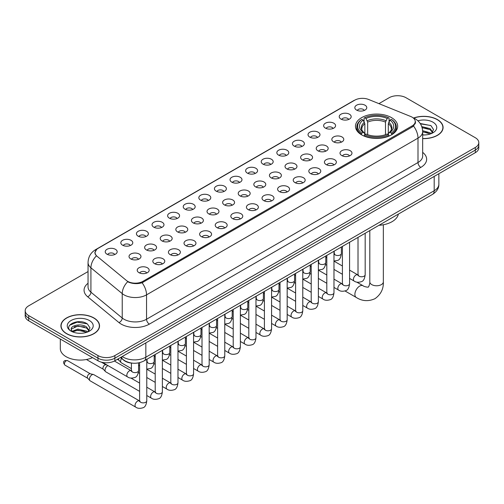 <?xml version="1.0" encoding="UTF-8"?>
<svg xmlns="http://www.w3.org/2000/svg" width="504" height="504" viewBox="0 0 504 504"><rect width="100%" height="100%" fill="white"/><g stroke="black" fill="none" stroke-linecap="round" stroke-linejoin="round"><path stroke-width="0.76" d="M391.501 117.627A21.105 12.184 0 0 0 368.5 114.988A21.105 12.184 0 0 0 355.471 126.246A21.105 12.184 0 0 0 361.651 134.864A21.105 12.184 0 0 0 384.653 137.504A21.105 12.184 0 0 0 397.681 126.246A21.105 12.184 0 0 0 391.501 117.627M340.981 119.095A5.972 3.446 180 0 1 339.797 118.119A5.972 3.446 180 0 1 341.775 113.828A5.972 3.446 180 0 1 349.429 114.213A5.972 3.446 180 0 1 350.614 118.119A5.972 3.446 180 0 1 340.981 119.095M348.705 119.448A3.585 2.066 0 0 0 347.741 118.44A3.585 2.066 0 0 0 344.207 117.917A3.585 2.066 0 0 0 341.712 119.448M325.382 128.098A5.972 3.446 180 0 1 324.198 127.121A5.972 3.446 180 0 1 326.176 122.837A5.972 3.446 180 0 1 333.831 123.222A5.972 3.446 180 0 1 335.015 127.121A5.972 3.446 180 0 1 325.382 128.098M333.1 128.457A3.585 2.066 0 0 0 332.142 127.449A3.585 2.066 0 0 0 328.608 126.926A3.585 2.066 0 0 0 326.107 128.457M309.784 137.107A5.972 3.446 180 0 1 308.599 136.13A5.972 3.446 180 0 1 310.577 131.846A5.972 3.446 180 0 1 318.232 132.231A5.972 3.446 180 0 1 319.416 136.13A5.972 3.446 180 0 1 309.784 137.107M317.501 137.466A3.585 2.066 0 0 0 316.543 136.458A3.585 2.066 0 0 0 313.009 135.929A3.585 2.066 0 0 0 310.508 137.466M294.185 146.11A5.972 3.446 180 0 1 292.994 145.139A5.972 3.446 180 0 1 294.972 140.849A5.972 3.446 180 0 1 302.627 141.233A5.972 3.446 180 0 1 303.817 145.139A5.972 3.446 180 0 1 294.185 146.11M301.902 146.469A3.585 2.066 0 0 0 300.938 145.461A3.585 2.066 0 0 0 297.41 144.938A3.585 2.066 0 0 0 294.909 146.469M278.58 155.119A5.972 3.446 180 0 1 277.395 154.142A5.972 3.446 180 0 1 279.373 149.858A5.972 3.446 180 0 1 287.028 150.242A5.972 3.446 180 0 1 288.212 154.142A5.972 3.446 180 0 1 278.58 155.119M286.303 155.478A3.585 2.066 0 0 0 285.34 154.47A3.585 2.066 0 0 0 281.812 153.947A3.585 2.066 0 0 0 279.31 155.478M262.981 164.128A5.972 3.446 180 0 1 261.797 163.151A5.972 3.446 180 0 1 263.775 158.867A5.972 3.446 180 0 1 271.429 159.251A5.972 3.446 180 0 1 272.614 163.151A5.972 3.446 180 0 1 262.981 164.128M270.705 164.487A3.585 2.066 0 0 0 269.741 163.479A3.585 2.066 0 0 0 266.207 162.95A3.585 2.066 0 0 0 263.712 164.487M247.382 173.13A5.972 3.446 180 0 1 246.198 172.16A5.972 3.446 180 0 1 248.176 167.87A5.972 3.446 180 0 1 255.83 168.254A5.972 3.446 180 0 1 257.015 172.16A5.972 3.446 180 0 1 247.382 173.13M255.1 173.489A3.585 2.066 0 0 0 254.142 172.481A3.585 2.066 0 0 0 250.608 171.958A3.585 2.066 0 0 0 248.107 173.489M231.783 182.139A5.972 3.446 180 0 1 230.599 181.163A5.972 3.446 180 0 1 232.577 176.879A5.972 3.446 180 0 1 240.232 177.263A5.972 3.446 180 0 1 241.416 181.163A5.972 3.446 180 0 1 231.783 182.139M239.501 182.498A3.585 2.066 0 0 0 238.537 181.49A3.585 2.066 0 0 0 235.009 180.968A3.585 2.066 0 0 0 232.508 182.498M216.184 191.148A5.972 3.446 180 0 1 214.994 190.172A5.972 3.446 180 0 1 216.972 185.882A5.972 3.446 180 0 1 224.627 186.266A5.972 3.446 180 0 1 225.817 190.172A5.972 3.446 180 0 1 216.184 191.148M223.902 191.501A3.585 2.066 0 0 0 222.938 190.493A3.585 2.066 0 0 0 219.41 189.97A3.585 2.066 0 0 0 216.909 191.501M200.579 200.151A5.972 3.446 180 0 1 199.395 199.174A5.972 3.446 180 0 1 201.373 194.891A5.972 3.446 180 0 1 209.028 195.275A5.972 3.446 180 0 1 210.212 199.174A5.972 3.446 180 0 1 200.579 200.151M208.303 200.51A3.585 2.066 0 0 0 207.339 199.502A3.585 2.066 0 0 0 203.811 198.979A3.585 2.066 0 0 0 201.31 200.51M184.981 209.16A5.972 3.446 180 0 1 183.796 208.183A5.972 3.446 180 0 1 185.774 203.899A5.972 3.446 180 0 1 193.429 204.284A5.972 3.446 180 0 1 194.613 208.183A5.972 3.446 180 0 1 184.981 209.16M192.704 209.519A3.585 2.066 0 0 0 191.741 208.511A3.585 2.066 0 0 0 188.206 207.982A3.585 2.066 0 0 0 185.711 209.519M169.382 218.163A5.972 3.446 180 0 1 168.197 217.192A5.972 3.446 180 0 1 170.176 212.902A5.972 3.446 180 0 1 177.83 213.287A5.972 3.446 180 0 1 179.014 217.192A5.972 3.446 180 0 1 169.382 218.163M177.099 218.522A3.585 2.066 0 0 0 176.142 217.514A3.585 2.066 0 0 0 172.607 216.991A3.585 2.066 0 0 0 170.106 218.522M153.783 227.172A5.972 3.446 180 0 1 152.599 226.195A5.972 3.446 180 0 1 154.577 221.911A5.972 3.446 180 0 1 162.231 222.296A5.972 3.446 180 0 1 163.416 226.195A5.972 3.446 180 0 1 153.783 227.172M161.501 227.531A3.585 2.066 0 0 0 160.537 226.523A3.585 2.066 0 0 0 157.009 226A3.585 2.066 0 0 0 154.507 227.531M138.184 236.181A5.972 3.446 180 0 1 136.993 235.204A5.972 3.446 180 0 1 138.972 230.92A5.972 3.446 180 0 1 146.626 231.304A5.972 3.446 180 0 1 147.817 235.204A5.972 3.446 180 0 1 138.184 236.181M145.902 236.54A3.585 2.066 0 0 0 144.938 235.532A3.585 2.066 0 0 0 141.41 235.003A3.585 2.066 0 0 0 138.909 236.54M122.579 245.183A5.972 3.446 180 0 1 121.395 244.213A5.972 3.446 180 0 1 123.373 239.923A5.972 3.446 180 0 1 131.027 240.307A5.972 3.446 180 0 1 132.212 244.213A5.972 3.446 180 0 1 122.579 245.183M130.303 245.542A3.585 2.066 0 0 0 129.339 244.534A3.585 2.066 0 0 0 125.811 244.012A3.585 2.066 0 0 0 123.31 245.542M106.98 254.192A5.972 3.446 180 0 1 105.796 253.216A5.972 3.446 180 0 1 107.774 248.932A5.972 3.446 180 0 1 115.429 249.316A5.972 3.446 180 0 1 116.613 253.216A5.972 3.446 180 0 1 106.98 254.192M114.704 254.552A3.585 2.066 0 0 0 113.74 253.543A3.585 2.066 0 0 0 110.206 253.021A3.585 2.066 0 0 0 107.711 254.552M356.58 110.086A5.972 3.446 180 0 1 355.396 109.11A5.972 3.446 180 0 1 357.374 104.826A5.972 3.446 180 0 1 365.028 105.21A5.972 3.446 180 0 1 366.213 109.11A5.972 3.446 180 0 1 356.58 110.086M364.304 110.445A3.585 2.066 0 0 0 363.34 109.437A3.585 2.066 0 0 0 359.812 108.914A3.585 2.066 0 0 0 357.311 110.445M333.579 141.838A5.972 3.446 180 0 1 332.394 140.862A5.972 3.446 180 0 1 334.373 136.578A5.972 3.446 180 0 1 342.027 136.962A5.972 3.446 180 0 1 343.211 140.862A5.972 3.446 180 0 1 333.579 141.838M341.296 142.197A3.585 2.066 0 0 0 340.332 141.189A3.585 2.066 0 0 0 336.804 140.66A3.585 2.066 0 0 0 334.303 142.197M317.974 150.841A5.972 3.446 180 0 1 316.789 149.871A5.972 3.446 180 0 1 318.767 145.58A5.972 3.446 180 0 1 326.422 145.965A5.972 3.446 180 0 1 327.613 149.871A5.972 3.446 180 0 1 317.974 150.841M325.697 151.2A3.585 2.066 0 0 0 324.734 150.192A3.585 2.066 0 0 0 321.206 149.669A3.585 2.066 0 0 0 318.704 151.2M302.375 159.85A5.972 3.446 180 0 1 301.19 158.873A5.972 3.446 180 0 1 303.169 154.589A5.972 3.446 180 0 1 310.823 154.974A5.972 3.446 180 0 1 312.007 158.873A5.972 3.446 180 0 1 302.375 159.85M310.099 160.209A3.585 2.066 0 0 0 309.135 159.201A3.585 2.066 0 0 0 305.607 158.678A3.585 2.066 0 0 0 303.106 160.209M286.776 168.859A5.972 3.446 180 0 1 285.592 167.882A5.972 3.446 180 0 1 287.57 163.592A5.972 3.446 180 0 1 295.224 163.983A5.972 3.446 180 0 1 296.409 167.882A5.972 3.446 180 0 1 286.776 168.859M294.493 169.212A3.585 2.066 0 0 0 293.536 168.204A3.585 2.066 0 0 0 290.002 167.681A3.585 2.066 0 0 0 287.507 169.212M271.177 177.862A5.972 3.446 180 0 1 269.993 176.885A5.972 3.446 180 0 1 271.971 172.601A5.972 3.446 180 0 1 279.625 172.985A5.972 3.446 180 0 1 280.81 176.885A5.972 3.446 180 0 1 271.177 177.862M278.895 178.221A3.585 2.066 0 0 0 277.937 177.213A3.585 2.066 0 0 0 274.403 176.69A3.585 2.066 0 0 0 271.902 178.221M255.578 186.871A5.972 3.446 180 0 1 254.394 185.894A5.972 3.446 180 0 1 256.372 181.61A5.972 3.446 180 0 1 264.027 181.994A5.972 3.446 180 0 1 265.211 185.894A5.972 3.446 180 0 1 255.578 186.871M263.296 187.23A3.585 2.066 0 0 0 262.332 186.222A3.585 2.066 0 0 0 258.804 185.692A3.585 2.066 0 0 0 256.303 187.23M239.973 195.88A5.972 3.446 180 0 1 238.789 194.903A5.972 3.446 180 0 1 240.767 190.613A5.972 3.446 180 0 1 248.422 190.997A5.972 3.446 180 0 1 249.606 194.903A5.972 3.446 180 0 1 239.973 195.88M247.697 196.232A3.585 2.066 0 0 0 246.733 195.224A3.585 2.066 0 0 0 243.205 194.702A3.585 2.066 0 0 0 240.704 196.232M224.374 204.882A5.972 3.446 180 0 1 223.19 203.906A5.972 3.446 180 0 1 225.168 199.622A5.972 3.446 180 0 1 232.823 200.006A5.972 3.446 180 0 1 234.007 203.906A5.972 3.446 180 0 1 224.374 204.882M232.098 205.241A3.585 2.066 0 0 0 231.134 204.233A3.585 2.066 0 0 0 227.6 203.711A3.585 2.066 0 0 0 225.105 205.241M208.776 213.891A5.972 3.446 180 0 1 207.591 212.915A5.972 3.446 180 0 1 209.569 208.631A5.972 3.446 180 0 1 217.224 209.015A5.972 3.446 180 0 1 218.408 212.915A5.972 3.446 180 0 1 208.776 213.891M216.493 214.25A3.585 2.066 0 0 0 215.536 213.242A3.585 2.066 0 0 0 212.001 212.713A3.585 2.066 0 0 0 209.507 214.25M193.177 222.894A5.972 3.446 180 0 1 191.993 221.924A5.972 3.446 180 0 1 193.971 217.633A5.972 3.446 180 0 1 201.625 218.018A5.972 3.446 180 0 1 202.81 221.924A5.972 3.446 180 0 1 193.177 222.894M200.894 223.253A3.585 2.066 0 0 0 199.937 222.245A3.585 2.066 0 0 0 196.403 221.722A3.585 2.066 0 0 0 193.901 223.253M177.578 231.903A5.972 3.446 180 0 1 176.387 230.927A5.972 3.446 180 0 1 178.372 226.643A5.972 3.446 180 0 1 186.026 227.027A5.972 3.446 180 0 1 187.211 230.927A5.972 3.446 180 0 1 177.578 231.903M185.296 232.262A3.585 2.066 0 0 0 184.332 231.254A3.585 2.066 0 0 0 180.804 230.731A3.585 2.066 0 0 0 178.303 232.262M161.973 240.912A5.972 3.446 180 0 1 160.789 239.936A5.972 3.446 180 0 1 162.767 235.645A5.972 3.446 180 0 1 170.421 236.036A5.972 3.446 180 0 1 171.606 239.936A5.972 3.446 180 0 1 161.973 240.912M169.697 241.265A3.585 2.066 0 0 0 168.733 240.257A3.585 2.066 0 0 0 165.205 239.734A3.585 2.066 0 0 0 162.704 241.265M146.374 249.915A5.972 3.446 180 0 1 145.19 248.938A5.972 3.446 180 0 1 147.168 244.654A5.972 3.446 180 0 1 154.822 245.038A5.972 3.446 180 0 1 156.007 248.938A5.972 3.446 180 0 1 146.374 249.915M154.098 250.274A3.585 2.066 0 0 0 153.134 249.266A3.585 2.066 0 0 0 149.6 248.743A3.585 2.066 0 0 0 147.105 250.274M130.775 258.924A5.972 3.446 180 0 1 129.591 257.947A5.972 3.446 180 0 1 131.569 253.663A5.972 3.446 180 0 1 139.224 254.048A5.972 3.446 180 0 1 140.408 257.947A5.972 3.446 180 0 1 130.775 258.924M138.493 259.283A3.585 2.066 0 0 0 137.535 258.275A3.585 2.066 0 0 0 134.001 257.746A3.585 2.066 0 0 0 131.506 259.283M341.769 155.572A5.972 3.446 180 0 1 340.584 154.602A5.972 3.446 180 0 1 342.562 150.312A5.972 3.446 180 0 1 350.217 150.696A5.972 3.446 180 0 1 351.401 154.602A5.972 3.446 180 0 1 341.769 155.572M349.493 155.931A3.585 2.066 0 0 0 348.529 154.923A3.585 2.066 0 0 0 345.001 154.4A3.585 2.066 0 0 0 342.5 155.931M326.17 164.581A5.972 3.446 180 0 1 324.986 163.605A5.972 3.446 180 0 1 326.964 159.321A5.972 3.446 180 0 1 334.618 159.705A5.972 3.446 180 0 1 335.803 163.605A5.972 3.446 180 0 1 326.17 164.581M333.894 164.94A3.585 2.066 0 0 0 332.93 163.932A3.585 2.066 0 0 0 329.396 163.409A3.585 2.066 0 0 0 326.901 164.94M310.571 173.59A5.972 3.446 180 0 1 309.387 172.614A5.972 3.446 180 0 1 311.365 168.323A5.972 3.446 180 0 1 319.019 168.708A5.972 3.446 180 0 1 320.204 172.614A5.972 3.446 180 0 1 310.571 173.59M318.289 173.943A3.585 2.066 0 0 0 317.331 172.935A3.585 2.066 0 0 0 313.797 172.412A3.585 2.066 0 0 0 311.296 173.943M294.972 182.593A5.972 3.446 180 0 1 293.788 181.616A5.972 3.446 180 0 1 295.766 177.332A5.972 3.446 180 0 1 303.421 177.717A5.972 3.446 180 0 1 304.605 181.616A5.972 3.446 180 0 1 294.972 182.593M302.69 182.952A3.585 2.066 0 0 0 301.726 181.944A3.585 2.066 0 0 0 298.198 181.421A3.585 2.066 0 0 0 295.697 182.952M279.373 191.602A5.972 3.446 180 0 1 278.183 190.625A5.972 3.446 180 0 1 280.161 186.341A5.972 3.446 180 0 1 287.816 186.726A5.972 3.446 180 0 1 289.006 190.625A5.972 3.446 180 0 1 279.373 191.602M287.091 191.961A3.585 2.066 0 0 0 286.127 190.953A3.585 2.066 0 0 0 282.599 190.424A3.585 2.066 0 0 0 280.098 191.961M263.768 200.605A5.972 3.446 180 0 1 262.584 199.634A5.972 3.446 180 0 1 264.562 195.344A5.972 3.446 180 0 1 272.217 195.728A5.972 3.446 180 0 1 273.401 199.634A5.972 3.446 180 0 1 263.768 200.605M271.492 200.964A3.585 2.066 0 0 0 270.528 199.956A3.585 2.066 0 0 0 267 199.433A3.585 2.066 0 0 0 264.499 200.964M248.17 209.614A5.972 3.446 180 0 1 246.985 208.637A5.972 3.446 180 0 1 248.963 204.353A5.972 3.446 180 0 1 256.618 204.737A5.972 3.446 180 0 1 257.802 208.637A5.972 3.446 180 0 1 248.17 209.614M255.893 209.973A3.585 2.066 0 0 0 254.929 208.965A3.585 2.066 0 0 0 251.395 208.442A3.585 2.066 0 0 0 248.9 209.973M232.571 218.623A5.972 3.446 180 0 1 231.386 217.646A5.972 3.446 180 0 1 233.365 213.362A5.972 3.446 180 0 1 241.019 213.746A5.972 3.446 180 0 1 242.203 217.646A5.972 3.446 180 0 1 232.571 218.623M240.288 218.982A3.585 2.066 0 0 0 239.331 217.974A3.585 2.066 0 0 0 235.796 217.444A3.585 2.066 0 0 0 233.295 218.982M216.972 227.625A5.972 3.446 180 0 1 215.788 226.655A5.972 3.446 180 0 1 217.766 222.365A5.972 3.446 180 0 1 225.42 222.749A5.972 3.446 180 0 1 226.605 226.655A5.972 3.446 180 0 1 216.972 227.625M224.689 227.984A3.585 2.066 0 0 0 223.726 226.976A3.585 2.066 0 0 0 220.198 226.453A3.585 2.066 0 0 0 217.697 227.984M201.373 236.634A5.972 3.446 180 0 1 200.183 235.658A5.972 3.446 180 0 1 202.161 231.374A5.972 3.446 180 0 1 209.815 231.758A5.972 3.446 180 0 1 211.006 235.658A5.972 3.446 180 0 1 201.373 236.634M209.091 236.993A3.585 2.066 0 0 0 208.127 235.985A3.585 2.066 0 0 0 204.599 235.463A3.585 2.066 0 0 0 202.098 236.993M185.768 245.643A5.972 3.446 180 0 1 184.584 244.667A5.972 3.446 180 0 1 186.562 240.377A5.972 3.446 180 0 1 194.216 240.761A5.972 3.446 180 0 1 195.401 244.667A5.972 3.446 180 0 1 185.768 245.643M193.492 245.996A3.585 2.066 0 0 0 192.528 244.988A3.585 2.066 0 0 0 189 244.465A3.585 2.066 0 0 0 186.499 245.996M170.169 254.646A5.972 3.446 180 0 1 168.985 253.669A5.972 3.446 180 0 1 170.963 249.386A5.972 3.446 180 0 1 178.618 249.77A5.972 3.446 180 0 1 179.802 253.669A5.972 3.446 180 0 1 170.169 254.646M177.893 255.005A3.585 2.066 0 0 0 176.929 253.997A3.585 2.066 0 0 0 173.395 253.474A3.585 2.066 0 0 0 170.9 255.005M154.571 263.655A5.972 3.446 180 0 1 153.386 262.678A5.972 3.446 180 0 1 155.364 258.394A5.972 3.446 180 0 1 163.019 258.779A5.972 3.446 180 0 1 164.203 262.678A5.972 3.446 180 0 1 154.571 263.655M162.288 264.014A3.585 2.066 0 0 0 161.33 263.006A3.585 2.066 0 0 0 157.796 262.477A3.585 2.066 0 0 0 155.295 264.014M138.972 272.658A5.972 3.446 180 0 1 137.787 271.688A5.972 3.446 180 0 1 139.766 267.397A5.972 3.446 180 0 1 147.42 267.781A5.972 3.446 180 0 1 148.604 271.688A5.972 3.446 180 0 1 138.972 272.658M146.689 273.017A3.585 2.066 0 0 0 145.725 272.009A3.585 2.066 0 0 0 142.197 271.486A3.585 2.066 0 0 0 139.696 273.017M410.647 116.462A10.754 6.205 180 0 1 412.083 117.161A10.754 6.205 180 0 1 415.233 121.546A10.754 6.205 180 0 1 412.083 125.937L142.884 281.358A10.754 6.205 180 0 1 126.472 280.526L97.02 256.24A10.754 6.205 180 0 1 95.073 252.68A10.754 6.205 180 0 1 98.223 248.289L354.81 100.151A10.754 6.205 180 0 1 368.581 99.458L410.647 116.462M132.76 363.182A11.945 6.898 180 0 1 123.808 360.259L120.494 357.525M422.661 138.613A19.316 11.151 0 0 0 443.085 127.48A19.316 11.151 0 0 0 437.428 119.599A19.316 11.151 0 0 0 413.633 117.993M93.889 317.936A19.316 11.151 0 0 0 72.841 315.523A19.316 11.151 0 0 0 60.915 325.823A19.316 11.151 0 0 0 66.572 333.711A19.316 11.151 0 0 0 87.62 336.124A19.316 11.151 0 0 0 99.546 325.823A19.316 11.151 0 0 0 93.889 317.936M415.655 121.999L413.551 126.05L412.505 126.813L142.097 282.769C137.598 284.061 133.182 283.897 128.835 282.284L127.676 281.723A13.936 9.324 129.5 0 0 122.233 293.624L90.922 267.807A15.926 9.198 180 0 1 88.043 262.534L88.043 286.921A15.926 9.198 0 0 0 90.922 292.194L122.233 318.011A15.926 9.198 0 0 0 124.016 319.24A15.926 9.198 0 0 0 146.544 319.24L417.999 162.515A15.926 9.198 0 0 0 422.661 156.013L422.661 131.626A15.926 9.198 180 0 1 417.999 138.127A13.936 8.045 -120 0 0 413.551 126.05M88.043 271.568L28.696 305.827A11.945 6.898 0 0 0 25.2 310.703L25.2 315.907A11.945 6.898 0 0 0 28.696 320.783L97.971 360.776L97.971 358.174A11.945 6.898 0 0 0 114.868 358.174L475.304 150.079A11.945 6.898 0 0 0 478.8 145.202A11.945 6.898 0 0 1 475.304 150.079L114.868 358.174A11.945 6.898 0 0 1 97.971 358.174L28.696 318.182L97.971 358.174L97.971 355.572A11.945 6.898 0 0 0 114.868 355.572L475.304 147.477A11.945 6.898 0 0 0 478.8 142.601A11.945 6.898 0 0 0 475.304 137.724L406.029 97.732A11.945 6.898 0 0 0 389.132 97.732L378.914 103.635M25.2 313.305A11.945 6.898 0 0 0 28.696 318.182A11.945 6.898 0 0 1 25.2 313.305M422.661 152.365A19.914 11.498 180 0 1 420.815 167.397L149.36 324.116A19.914 11.498 180 0 1 121.199 324.116A19.914 11.498 180 0 1 118.969 322.579L87.658 296.762A3.982 2.665 -50.5 0 0 90.922 292.194L90.922 267.807A13.936 9.324 129.5 0 1 96.327 255.944L94.796 252.68L96.762 249.329M25.2 310.703A11.945 6.898 0 0 0 28.696 315.58L97.971 355.572M97.971 360.776A11.945 6.898 0 0 0 114.868 360.776L475.304 152.68A11.945 6.898 0 0 0 478.8 147.804L478.8 142.601M422.661 138.499A19.114 11.038 0 0 0 442.884 127.48A19.114 11.038 0 0 0 437.289 119.681A19.114 11.038 0 0 0 413.803 118.068M422.661 134.833L424.614 134.959M422.636 130.706L430.132 132.791L431.185 133.636M422.661 131.739L430.321 133.951M421.772 126.605L430.132 128.659L432.722 132.231M422.1 127.619L430.132 129.692L432.514 132.502M422.661 134.952A12.984 7.497 0 0 0 432.949 132.785A12.984 7.497 0 0 0 432.949 122.182A12.984 7.497 0 0 0 417.898 120.796M431.493 133.51L433.528 129.515L430.958 125.635L420.185 123.48M420.424 123.845L430.781 125.521M422.163 127.852L427.902 128.558M422.661 131.972L427.902 132.684M66.711 333.629A19.114 11.038 0 0 0 87.545 336.017A19.114 11.038 0 0 0 99.345 325.823A19.114 11.038 0 0 0 93.744 318.018A19.114 11.038 0 0 0 72.916 315.63A19.114 11.038 0 0 0 61.116 325.823A19.114 11.038 0 0 0 66.711 333.629M60.316 339.041L60.316 348.585A19.914 11.498 0 0 0 66.15 356.712A19.914 11.498 0 0 0 92.516 357.632M78.07 333.213L81.075 333.301M72.103 331.311L77.9 329.099L86.593 331.134L87.646 331.972M72.639 331.865L77.9 330.133L86.782 332.294M72.198 331.708L71.266 329.528A9.003 5.197 0 0 0 72.715 331.934M89.177 330.574L86.593 327.001C81.194 322.969 70.075 325.458 71.266 329.528L71.228 329.131M71.285 329.66L71.537 328.986L77.9 326L86.593 328.035L88.975 330.844M87.954 331.846L89.989 327.852L87.412 323.978C78.309 317.432 62.118 326.056 71.467 331.349L71.933 331.632M89.41 320.525A12.984 7.497 0 0 0 71.051 320.525A12.984 7.497 0 0 0 71.051 331.122A12.984 7.497 0 0 0 89.41 331.122A12.984 7.497 0 0 0 89.41 320.525M69.571 325.282L77.194 322.151L87.242 323.858M74.334 326.8L77.194 326.283L84.363 326.894M74.334 330.933L77.194 330.41L84.363 331.027M361.274 134.637L361.841 133.132A18.957 10.943 0 0 1 361.841 119.366L363.138 120.116A17.123 9.885 0 0 0 363.138 132.376L364.43 133.106L364.846 134.644M364.846 134.02L364.846 123.726L363.138 120.116M364.09 121.748L364.09 118.062L364.657 117.734A18.957 10.943 0 0 1 388.496 117.734L387.192 118.49A17.123 9.885 0 0 0 365.954 118.49L367.662 122.1L367.662 134.688M385.491 134.688L385.491 122.1L387.192 118.49M378.951 225.307A21.905 12.644 0 0 0 398.349 214.112M364.09 135.733A19.751 11.403 0 0 0 389.063 135.733L388.496 134.757A18.957 10.943 0 0 1 364.657 134.757L364.09 136.067M389.063 136.067L389.063 135.733M361.841 119.366L361.274 119.687A19.751 11.403 0 0 0 356.826 126.895A19.751 11.403 0 0 0 361.274 134.108M388.496 117.734L389.063 118.062L389.063 121.748M364.657 134.757L365.954 134.001A17.123 9.885 0 0 0 387.192 134.001L388.496 134.757M363.138 132.376L361.841 133.132M365.954 118.49L364.657 117.734M364.43 122.333A15.315 8.845 0 0 0 364.43 133.106L364.499 133.157C362.326 131.053 361.437 129.623 361.841 128.873A14.736 8.505 0 0 1 364.846 123.726M391.879 134.108A19.751 11.403 0 0 0 396.327 126.895A19.751 11.403 0 0 0 391.879 119.687L391.312 119.366A18.957 10.943 0 0 1 391.312 133.132L391.879 134.637M391.312 133.132L390.008 132.376A17.123 9.885 0 0 0 390.008 120.116L391.312 119.366M390.008 120.116L388.307 123.726L388.307 134.02L388.723 133.106L390.008 132.376M388.307 123.726A14.736 8.505 0 0 1 391.312 128.873C391.709 129.629 390.827 131.059 388.653 133.157L388.723 133.106A15.315 8.845 0 0 0 388.723 122.333M388.307 134.644L388.307 134.02M131.418 368.619L121.382 362.823A3.585 2.066 -60 0 1 121.092 362.596A3.585 2.066 -60 0 1 120.639 361.185A3.585 2.066 -60 0 1 121.558 358.401M119.064 360.335A2.589 1.493 -60 0 1 118.856 360.171A2.589 1.493 -60 0 1 118.528 359.15A2.589 1.493 -60 0 1 118.579 358.634M139.608 391.362L105.783 371.832A3.585 2.066 -60 0 1 105.493 371.599A3.585 2.066 -60 0 1 105.04 370.188A3.585 2.066 -60 0 1 107.573 365.803A3.585 2.066 -60 0 1 107.995 365.602M103.465 369.344A2.589 1.493 -60 0 1 103.257 369.174A2.589 1.493 -60 0 1 102.929 368.159A2.589 1.493 -60 0 1 104.756 364.99A2.589 1.493 -60 0 1 105.802 364.764L107.024 365.041M146.777 359.352L146.777 400.806C146.286 404.964 144.995 407.289 142.909 407.78C139.948 408.694 137.573 408.486 135.771 407.156L90.178 380.841A3.585 2.066 -60 0 1 89.895 380.608A3.585 2.066 -60 0 1 89.441 379.197A3.585 2.066 -60 0 1 91.974 374.806A3.585 2.066 -60 0 1 93.416 374.497A3.585 2.066 -60 0 1 93.763 374.63L140.081 401.241M87.86 378.353A2.589 1.493 -60 0 1 87.652 378.183A2.589 1.493 -60 0 1 87.324 377.168A2.589 1.493 -60 0 1 89.158 373.993A2.589 1.493 -60 0 1 90.203 373.773L93.416 374.497M142.884 281.358L142.884 282.454M412.083 125.937L412.083 127.052M149.36 324.116A3.982 2.3 60 0 1 146.544 319.24L146.544 294.853A15.926 9.198 180 0 1 124.016 294.853A15.926 9.198 180 0 1 122.233 293.624L122.233 318.011A3.982 2.665 -50.5 0 1 118.969 322.579M413.097 117.766A13.936 6.527 112 0 0 412.908 117.697L415.113 118.742C419.876 121.603 422.396 125.899 422.661 131.626M142.097 282.769A13.936 8.045 60 0 1 146.544 294.853L417.999 138.127L417.999 162.515A3.982 2.3 60 0 0 420.815 167.397M97.039 249.102A13.936 8.045 -120 0 0 95.59 249.65C90.827 252.51 88.307 256.807 88.043 262.534M95.59 249.65L353.638 100.668A13.936 8.045 60 0 1 354.696 100.22M87.658 296.762A19.914 11.498 180 0 1 88.043 283.273M114.868 355.572L114.868 360.776M475.304 147.477L475.304 152.68M28.696 315.58L28.696 320.783M122.245 356.517A15.926 9.198 0 0 0 123.316 357.197A15.926 9.198 0 0 0 145.839 357.197L434.19 190.726A15.926 9.198 0 0 0 438.852 184.218C438.971 188.175 436.867 191.558 432.539 194.368L144.188 360.845A7.963 4.599 60 0 0 145.839 357.197L145.839 342.896M434.19 176.419L434.19 190.726A7.963 4.599 60 0 1 432.539 194.368M121.596 356.889A7.963 5.33 129.5 0 0 122.989 359.478L120.569 357.487M383.342 224.765L383.342 281.862A6.772 3.906 180 0 1 381.364 284.628A6.772 3.906 180 0 1 371.788 284.628A6.772 3.906 180 0 1 369.804 281.862C370.219 282.996 368.456 287.904 368.241 286.94C368.966 287.608 363.838 286.682 363.063 285.755L356.744 282.108M383.342 281.862C383.632 288.874 380.854 294.468 375.014 298.664C368.462 301.631 362.219 301.234 356.296 297.48A6.772 3.906 -60 0 1 355.257 292.055A6.772 3.906 -60 0 1 359.68 286.089A6.772 3.906 -60 0 1 363.063 285.755M385.491 122.1A14.736 8.505 0 0 0 367.662 122.1M385.906 120.708A15.315 8.845 0 0 0 367.246 120.708M365.179 233.257L365.179 274.712A3.585 2.066 180 0 1 363.964 276.261A3.585 2.066 180 0 1 359.062 276.173A3.585 2.066 180 0 1 358.01 274.712L357.897 275.486L358.218 275.222M365.179 274.712C364.688 278.876 363.397 281.201 361.311 281.686C358.35 282.599 355.969 282.397 354.173 281.068A3.585 2.066 -60 0 1 353.619 278.195A3.585 2.066 -60 0 1 355.963 275.039A3.585 2.066 -60 0 1 356.12 274.951A3.585 2.066 -60 0 1 357.758 274.856L358.483 275.146M349.581 242.267L349.581 283.721A3.585 2.066 180 0 1 348.365 285.27A3.585 2.066 180 0 1 343.463 285.182A3.585 2.066 180 0 1 342.411 283.721L342.298 284.489L342.619 284.224M349.581 283.721C349.089 287.878 347.798 290.203 345.712 290.695C342.751 291.608 340.37 291.4 338.568 290.071A3.585 2.066 -60 0 1 338.02 287.198A3.585 2.066 -60 0 1 340.364 284.042A3.585 2.066 -60 0 1 340.521 283.96A3.585 2.066 -60 0 1 342.153 283.865L342.884 284.155M333.976 251.276L333.976 292.723A3.585 2.066 180 0 1 332.766 294.279A3.585 2.066 180 0 1 327.858 294.185A3.585 2.066 180 0 1 326.812 292.723L326.693 293.498L327.014 293.233M333.976 292.723C333.49 296.887 332.199 299.212 330.114 299.697C327.153 300.617 324.771 300.409 322.969 299.08A3.585 2.066 -60 0 1 322.421 296.207A3.585 2.066 -60 0 1 324.765 293.051A3.585 2.066 -60 0 1 324.923 292.963A3.585 2.066 -60 0 1 326.554 292.874L327.285 293.158M318.377 260.278L318.377 301.732A3.585 2.066 180 0 1 317.167 303.282A3.585 2.066 180 0 1 312.26 303.194A3.585 2.066 180 0 1 311.207 301.732L311.094 302.507L311.415 302.243M318.377 301.732C317.885 305.89 316.6 308.215 314.515 308.706C311.554 309.62 309.173 309.412 307.371 308.089A3.585 2.066 -60 0 1 306.823 305.216A3.585 2.066 -60 0 1 309.16 302.053A3.585 2.066 -60 0 1 309.324 301.972A3.585 2.066 -60 0 1 310.955 301.877L311.68 302.167M302.778 269.287L302.778 310.735A3.585 2.066 180 0 1 301.562 312.291A3.585 2.066 180 0 1 296.661 312.203A3.585 2.066 180 0 1 295.609 310.735L295.495 311.51L295.817 311.245M302.778 310.735C302.287 314.899 301.001 317.224 298.91 317.709C295.949 318.629 293.574 318.421 291.772 317.092A3.585 2.066 -60 0 1 291.224 314.219A3.585 2.066 -60 0 1 293.561 311.062A3.585 2.066 -60 0 1 293.725 310.974A3.585 2.066 -60 0 1 295.357 310.886L296.081 311.17M287.179 278.296L287.179 319.744A3.585 2.066 180 0 1 285.963 321.294A3.585 2.066 180 0 1 281.062 321.206A3.585 2.066 180 0 1 280.01 319.744L279.896 320.519L280.218 320.254M287.179 319.744C286.688 323.908 285.396 326.233 283.311 326.718C280.35 327.631 277.969 327.43 276.173 326.101A3.585 2.066 -60 0 1 275.619 323.228A3.585 2.066 -60 0 1 277.962 320.072A3.585 2.066 -60 0 1 278.12 319.983A3.585 2.066 -60 0 1 279.752 319.889L280.482 320.179M271.58 287.299L271.58 328.753A3.585 2.066 180 0 1 270.364 330.303A3.585 2.066 180 0 1 265.463 330.214A3.585 2.066 180 0 1 264.411 328.753L264.298 329.528L264.613 329.257M271.58 328.753C271.089 332.911 269.798 335.236 267.712 335.727C264.751 336.641 262.37 336.433 260.568 335.103A3.585 2.066 -60 0 1 260.02 332.237A3.585 2.066 -60 0 1 262.363 329.074A3.585 2.066 -60 0 1 262.521 328.992A3.585 2.066 -60 0 1 264.153 328.898L264.883 329.188M255.975 296.308L255.975 337.756A3.585 2.066 180 0 1 254.766 339.312A3.585 2.066 180 0 1 249.858 339.224A3.585 2.066 180 0 1 248.812 337.756L248.692 338.531L249.014 338.266M255.975 337.756C255.484 341.92 254.199 344.245 252.113 344.73C249.152 345.649 246.771 345.442 244.969 344.112A3.585 2.066 -60 0 1 244.421 341.239A3.585 2.066 -60 0 1 246.765 338.083A3.585 2.066 -60 0 1 246.922 337.995A3.585 2.066 -60 0 1 248.554 337.907L249.285 338.19M240.377 305.311L240.377 346.765A3.585 2.066 180 0 1 239.167 348.314A3.585 2.066 180 0 1 234.259 348.226A3.585 2.066 180 0 1 233.207 346.765L233.094 347.539L233.415 347.275M240.377 346.765C239.885 350.929 238.6 353.254 236.515 353.739C233.554 354.652 231.172 354.451 229.37 353.121A3.585 2.066 -60 0 1 228.822 350.249A3.585 2.066 -60 0 1 231.16 347.092A3.585 2.066 -60 0 1 231.323 347.004A3.585 2.066 -60 0 1 232.955 346.909L233.68 347.199M224.778 314.32L224.778 355.774A3.585 2.066 180 0 1 223.562 357.323A3.585 2.066 180 0 1 218.66 357.235A3.585 2.066 180 0 1 217.608 355.774L217.495 356.542L217.816 356.278M224.778 355.774C224.286 359.932 222.995 362.256 220.909 362.748C217.948 363.661 215.573 363.453 213.772 362.124A3.585 2.066 -60 0 1 213.224 359.251A3.585 2.066 -60 0 1 215.561 356.095A3.585 2.066 -60 0 1 215.718 356.007A3.585 2.066 -60 0 1 217.356 355.919L218.081 356.208M209.179 323.329L209.179 364.776A3.585 2.066 180 0 1 207.963 366.332A3.585 2.066 180 0 1 203.062 366.238A3.585 2.066 180 0 1 202.009 364.776L201.896 365.551L202.217 365.287M209.179 364.776C208.688 368.941 207.396 371.265 205.311 371.75C202.35 372.67 199.968 372.462 198.173 371.133A3.585 2.066 -60 0 1 197.618 368.26A3.585 2.066 -60 0 1 199.962 365.104A3.585 2.066 -60 0 1 200.119 365.016A3.585 2.066 -60 0 1 201.751 364.928L202.482 365.211M193.58 332.331L193.58 373.785A3.585 2.066 180 0 1 192.364 375.335A3.585 2.066 180 0 1 187.457 375.247A3.585 2.066 180 0 1 186.411 373.785L186.297 374.56L186.612 374.296M193.58 373.785C193.089 377.943 191.797 380.268 189.712 380.759C186.751 381.673 184.369 381.465 182.568 380.142A3.585 2.066 -60 0 1 182.02 377.269A3.585 2.066 -60 0 1 184.363 374.107A3.585 2.066 -60 0 1 184.521 374.025A3.585 2.066 -60 0 1 186.152 373.93L186.883 374.22M177.975 341.34L177.975 382.788A3.585 2.066 180 0 1 176.765 384.344A3.585 2.066 180 0 1 171.858 384.256A3.585 2.066 180 0 1 170.812 382.788L170.692 383.563L171.013 383.298M177.975 382.788C177.484 386.952 176.198 389.277 174.113 389.762C171.152 390.682 168.771 390.474 166.969 389.145A3.585 2.066 -60 0 1 166.421 386.272A3.585 2.066 -60 0 1 168.764 383.116A3.585 2.066 -60 0 1 168.922 383.027A3.585 2.066 -60 0 1 170.554 382.939L171.284 383.223M162.376 350.349L162.376 391.797A3.585 2.066 180 0 1 161.167 393.347A3.585 2.066 180 0 1 156.259 393.259A3.585 2.066 180 0 1 155.207 391.797L155.093 392.572L155.415 392.307M162.376 391.797C161.885 395.961 160.6 398.286 158.508 398.771C155.553 399.685 153.172 399.483 151.37 398.154A3.585 2.066 -60 0 1 150.822 395.281A3.585 2.066 -60 0 1 153.159 392.125A3.585 2.066 -60 0 1 153.323 392.036A3.585 2.066 -60 0 1 154.955 391.942L155.679 392.232M66.238 360.763A2.589 1.493 -60 0 1 67.53 360.631L64.94 360.631A2.589 1.493 60 0 1 66.238 360.763A2.589 1.493 -60 0 0 64.544 363.044A2.589 1.493 -60 0 0 64.94 365.116L87.746 378.284M146.777 400.806A3.585 2.066 180 0 1 145.561 402.356A3.585 2.066 180 0 1 140.66 402.268A3.585 2.066 180 0 1 139.608 400.806L139.495 401.581L139.816 401.31M135.771 407.156A3.585 2.066 -60 0 1 135.223 404.29A3.585 2.066 -60 0 1 137.56 401.127A3.585 2.066 -60 0 1 137.718 401.045A3.585 2.066 -60 0 1 139.356 400.951M341.384 246.998L341.384 253.462A3.585 2.066 180 0 1 340.169 255.011A3.585 2.066 180 0 1 335.267 254.923A3.585 2.066 180 0 1 334.215 253.462L334.215 251.137M325.786 256.007L325.786 262.471A3.585 2.066 180 0 1 324.57 264.02A3.585 2.066 180 0 1 319.668 263.932A3.585 2.066 180 0 1 318.616 262.471L318.616 260.146M310.187 265.01L310.187 271.473A3.585 2.066 180 0 1 308.971 273.029A3.585 2.066 180 0 1 304.063 272.941A3.585 2.066 180 0 1 303.017 271.473L303.017 269.149M294.582 274.019L294.582 280.482A3.585 2.066 180 0 1 293.372 282.032A3.585 2.066 180 0 1 288.464 281.944A3.585 2.066 180 0 1 287.419 280.482L287.419 278.158M278.983 283.021L278.983 289.491A3.585 2.066 180 0 1 277.773 291.041A3.585 2.066 180 0 1 272.866 290.953A3.585 2.066 180 0 1 271.813 289.491L271.813 287.16M263.384 292.03L263.384 298.494A3.585 2.066 180 0 1 262.168 300.05A3.585 2.066 180 0 1 257.267 299.956A3.585 2.066 180 0 1 256.215 298.494L256.215 296.169M247.785 301.039L247.785 307.503A3.585 2.066 180 0 1 246.569 309.053A3.585 2.066 180 0 1 241.668 308.965A3.585 2.066 180 0 1 240.616 307.503L240.616 305.178M232.186 310.042L232.186 316.506A3.585 2.066 180 0 1 230.971 318.062A3.585 2.066 180 0 1 226.063 317.974A3.585 2.066 180 0 1 225.017 316.506L225.017 314.181M216.581 319.051L216.581 325.515A3.585 2.066 180 0 1 215.372 327.065A3.585 2.066 180 0 1 210.464 326.976A3.585 2.066 180 0 1 209.418 325.515L209.418 323.19M200.983 328.06L200.983 334.524A3.585 2.066 180 0 1 199.773 336.074A3.585 2.066 180 0 1 194.865 335.985A3.585 2.066 180 0 1 193.813 334.524L193.813 332.199M185.384 337.063L185.384 343.526A3.585 2.066 180 0 1 184.168 345.082A3.585 2.066 180 0 1 179.267 344.994A3.585 2.066 180 0 1 178.214 343.526L178.214 341.202M169.785 346.072L169.785 352.535A3.585 2.066 180 0 1 168.569 354.085A3.585 2.066 180 0 1 163.668 353.997A3.585 2.066 180 0 1 162.616 352.535L162.616 350.211M154.186 355.074L154.186 361.544A3.585 2.066 180 0 1 152.97 363.094A3.585 2.066 180 0 1 148.063 363.006A3.585 2.066 180 0 1 147.017 361.544L147.017 359.213M138.581 362.886L138.581 370.547A3.585 2.066 180 0 1 137.371 372.103A3.585 2.066 180 0 1 132.464 372.009A3.585 2.066 180 0 1 131.418 370.547L131.418 363.088M102.47 362.408L127.575 376.904A3.585 2.066 -60 0 1 127.027 374.031A3.585 2.066 -60 0 1 129.37 370.875A3.585 2.066 -60 0 1 129.528 370.786A3.585 2.066 -60 0 1 131.16 370.698L114.408 361.028M95.073 252.68L95.073 254.066M415.233 121.546L415.233 123.833M353.638 100.668L356.196 99.477M144.188 360.845C137.781 364.064 131.374 364.064 124.96 360.845L122.989 359.478M438.852 184.218L438.852 173.722M442.884 129.081L442.884 127.48M99.345 327.417L99.345 325.823M61.116 327.417L61.116 325.823M356.296 297.48L345.019 290.972M356.826 130.542L356.826 126.895M396.327 130.542L396.327 126.895M369.804 230.586L369.804 281.862M354.173 281.068L349.581 278.416M342.411 274.277L333.976 269.407M326.812 265.268L325.571 264.556M358.01 237.397L358.01 274.712M357.758 274.856L349.581 270.138M342.411 265.999L333.976 261.129M338.568 290.071L333.976 287.425M326.812 283.286L318.377 278.416M311.207 274.277L309.973 273.559M342.411 246.406L342.411 283.721M342.153 283.865L333.976 279.147M326.812 275.008L318.377 270.138M322.969 299.08L318.377 296.428M311.207 292.288L302.778 287.425M295.609 283.286L294.368 282.568M326.812 255.415L326.812 292.723M326.554 292.874L318.377 288.149M311.207 284.01L302.778 279.147M307.371 308.089L302.778 305.437M295.609 301.298L287.179 296.428M280.01 292.288L278.769 291.577M311.207 264.417L311.207 301.732M310.955 301.877L302.778 297.158M295.609 293.019L287.179 288.149M291.772 317.092L287.179 314.439M280.01 310.3L271.58 305.437M264.411 301.298L263.17 300.579M295.609 273.426L295.609 310.735M295.357 310.886L287.179 306.167M280.01 302.028L271.58 297.158M276.173 326.101L271.58 323.448M264.411 319.309L255.975 314.439M248.812 310.3L247.571 309.588M280.01 282.429L280.01 319.744M279.752 319.889L271.58 315.17M264.411 311.031L255.975 306.167M260.568 335.103L255.975 332.457M248.812 328.318L240.377 323.448M233.207 319.309L231.972 318.591M264.411 291.438L264.411 328.753M264.153 328.898L255.975 324.179M248.812 320.04L240.377 315.17M244.969 344.112L240.377 341.46M233.207 337.321L224.778 332.457M217.608 328.318L216.367 327.6M248.812 300.447L248.812 337.756M248.554 337.907L240.377 333.182M233.207 329.049L224.778 324.179M229.37 353.121L224.778 350.469M217.608 346.33L209.179 341.46M202.009 337.321L200.768 336.609M233.207 309.45L233.207 346.765M232.955 346.909L224.778 342.191M217.608 338.052L209.179 333.182M213.772 362.124L209.179 359.478M202.009 355.339L193.58 350.469M186.411 346.33L185.17 345.612M217.608 318.459L217.608 355.774M217.356 355.919L209.179 351.2M202.009 347.061L193.58 342.191M198.173 371.133L193.58 368.481M186.411 364.342L177.975 359.478M170.812 355.339L169.571 354.621M202.009 327.468L202.009 364.776M201.751 364.928L193.58 360.202M186.411 356.063L177.975 351.2M182.568 380.142L177.975 377.49M170.812 373.351L162.376 368.481M155.207 364.342L153.972 363.63M186.411 336.47L186.411 373.785M186.152 373.93L177.975 369.212M170.812 365.072L162.376 360.202M166.969 389.145L162.376 386.492M155.207 382.353L146.777 377.49M139.608 373.351L138.367 372.632M117.344 359.346L118.944 360.272M170.812 345.479L170.812 382.788M170.554 382.939L162.376 378.221M155.207 374.081L146.777 369.212M118.856 360.171L121.092 362.596M151.37 398.154L146.777 395.501M86.43 359.51L103.345 369.274M155.207 354.482L155.207 391.797M154.955 391.942L146.777 387.223M139.608 383.084L130.958 378.094M103.257 369.174L105.493 371.599M101.348 362.143L105.934 364.795M139.608 362.659L139.608 400.806M87.652 378.183L89.895 380.608M67.53 360.631L90.336 373.798M64.94 365.116C63.12 362.861 63.12 361.368 64.94 360.631M334.688 253.896L333.963 253.613M333.976 261.028L337.516 260.436C339.601 259.951 340.893 257.626 341.384 253.462M326.812 257.758L325.786 257.166M334.423 253.972L334.102 254.237L334.215 253.462M319.089 262.905L318.358 262.615M318.377 270.037L321.917 269.445C324.003 268.953 325.294 266.629 325.786 262.471M311.207 266.767L310.187 266.175M318.824 262.981L318.503 263.245L318.616 262.471M303.49 271.908L302.759 271.625M302.778 279.046L306.319 278.447C308.404 277.962 309.695 275.638 310.187 271.473M295.609 275.77L294.582 275.178M303.219 271.984L302.904 272.248L303.017 271.473M287.891 280.917L287.16 280.627M287.179 288.049L290.72 287.456C292.805 286.971 294.09 284.647 294.582 280.482M280.01 284.779L278.983 284.187M287.62 280.993L287.299 281.257L287.419 280.482M272.286 289.926L271.562 289.636M271.58 297.058L275.115 296.465C277.206 295.974 278.492 293.649 278.983 289.491M264.411 293.788L263.384 293.196M272.021 289.995L271.7 290.26L271.813 289.491M256.687 298.929L255.963 298.645M255.975 306.067L259.516 305.468C261.601 304.983 262.893 302.658 263.384 298.494M248.812 302.791L247.785 302.198M256.423 299.004L256.101 299.269L256.215 298.494M241.088 307.938L240.358 307.648M240.377 315.069L243.917 314.477C246.002 313.986 247.294 311.661 247.785 307.503M233.207 311.8L232.186 311.207M240.824 308.013L240.502 308.278L240.616 307.503M225.49 316.947L224.759 316.657M224.778 324.078L228.318 323.48C230.404 322.995 231.695 320.67 232.186 316.506M217.608 320.802L216.581 320.21M225.219 317.016L224.904 317.281L225.017 316.506M209.891 325.949L209.16 325.666M209.179 333.081L212.719 332.489C214.805 332.004 216.09 329.679 216.581 325.515M202.009 329.811L200.983 329.219M209.62 326.025L209.299 326.29L209.418 325.515M194.286 334.958L193.561 334.669M193.58 342.09L197.114 341.498C199.206 341.006 200.491 338.682 200.983 334.524M186.411 338.82L185.384 338.228M194.021 335.034L193.7 335.299L193.813 334.524M178.687 343.961L177.962 343.678M177.975 351.099L181.516 350.501C183.601 350.015 184.892 347.691 185.384 343.526M170.812 347.823L169.785 347.231M178.422 344.037L178.101 344.301L178.214 343.526M163.088 352.97L162.357 352.68M162.376 360.102L165.917 359.51C168.002 359.024 169.294 356.7 169.785 352.535M155.207 356.832L154.186 356.24M162.823 353.046L162.502 353.31L162.616 352.535M147.489 361.979L146.758 361.689M146.777 369.111L150.318 368.519C152.403 368.027 153.695 365.702 154.186 361.544M139.608 365.841L138.581 365.249M147.218 362.048L146.903 362.313L147.017 361.544M131.884 370.982L131.16 370.698M127.575 376.904C129.339 378.227 131.72 378.435 134.719 377.521C136.805 377.036 138.09 374.711 138.581 370.547M131.62 371.057L131.298 371.322L131.418 370.547"/></g></svg>
